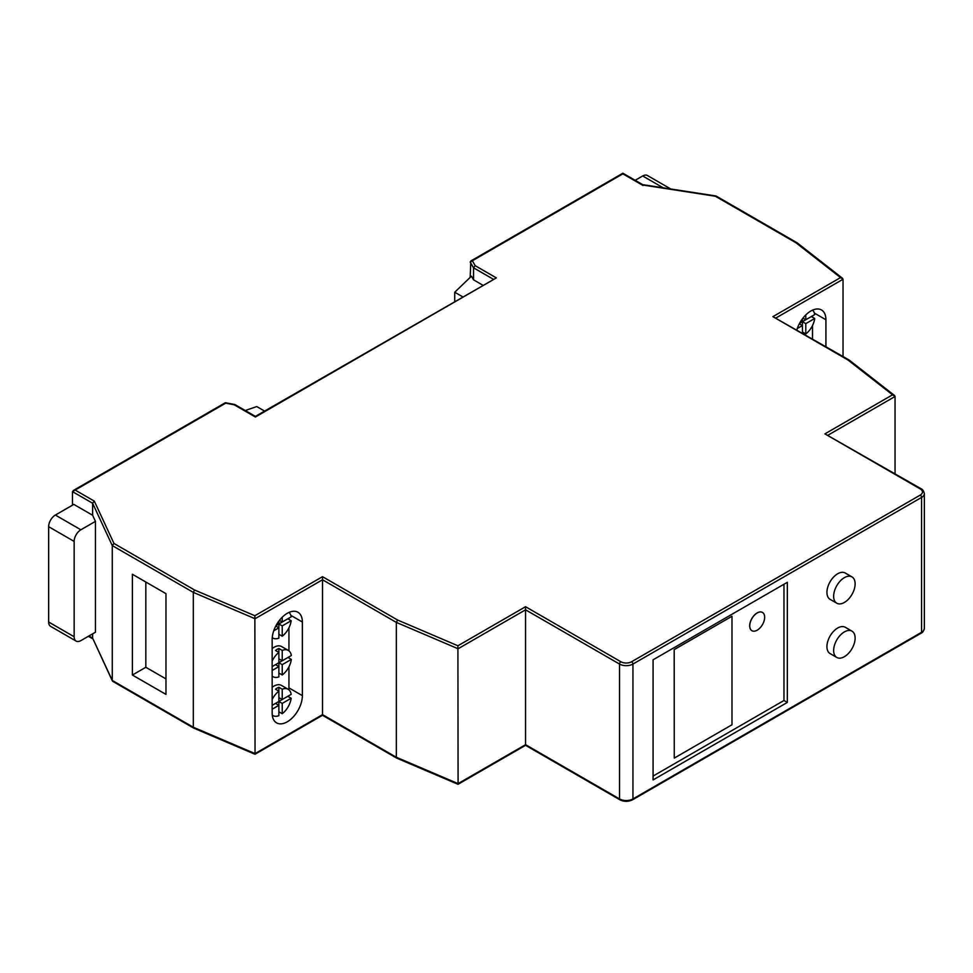 <?xml version="1.0" encoding="UTF-8"?>
<svg xmlns="http://www.w3.org/2000/svg" width="973" height="973" viewBox="0 0 973 973"><rect width="100%" height="100%" fill="white"/><g stroke="black" fill="none" stroke-linecap="round" stroke-linejoin="round"><path stroke-width="1.46" d="M757.201 612.978A10.533 6.081 120 0 0 750.317 622.27A10.533 6.081 120 0 0 751.922 630.711A10.533 6.081 120 0 0 757.201 630.188A10.533 6.081 120 0 0 764.085 620.908A10.533 6.081 120 0 0 762.467 612.455A10.533 6.081 120 0 0 757.201 612.978M762.467 612.455L762.394 612.418A10.533 6.081 120 0 0 762.394 612.418A10.533 6.081 120 0 0 757.128 612.941A10.533 6.081 120 0 0 750.244 622.234A10.533 6.081 120 0 0 751.861 630.674A10.533 6.081 120 0 0 751.898 630.686L751.922 630.711M855.121 583.849A15.191 8.769 120 0 0 851.971 576.892A15.191 8.769 120 0 0 840.271 580.966A15.191 8.769 120 0 0 833.642 596.254A15.191 8.769 120 0 0 836.78 603.199A15.191 8.769 120 0 0 848.492 599.137A15.191 8.769 120 0 0 855.121 583.849M851.971 576.892L845.257 573.024A15.191 8.769 120 0 0 833.557 577.086A15.191 8.769 120 0 0 826.928 592.375A15.191 8.769 120 0 0 830.078 599.332L836.78 603.199M855.121 638.106A15.191 8.769 120 0 0 851.971 631.149A15.191 8.769 120 0 0 840.271 635.223A15.191 8.769 120 0 0 833.642 650.499A15.191 8.769 120 0 0 836.78 657.456A15.191 8.769 120 0 0 848.492 653.382A15.191 8.769 120 0 0 855.121 638.106M851.971 631.149L845.257 627.269A15.191 8.769 120 0 0 833.557 631.343A15.191 8.769 120 0 0 826.928 646.631A15.191 8.769 120 0 0 830.078 653.576L836.78 657.456M282.231 617.198L282.231 622.015L291.158 616.858A15.191 8.769 120 0 0 289.017 612.406M278.874 658.83L282.231 660.776L291.328 655.522A15.191 8.769 120 0 0 288.312 650.426L281.598 646.559A15.191 8.769 120 0 0 272.16 648.553M272.16 670.458L278.874 666.59L278.874 662.71L287.972 657.456L291.328 659.402A15.191 8.769 120 0 1 282.231 674.982L282.231 664.644L278.874 662.71L278.874 648.492A15.191 8.769 -60 0 0 275.517 650.487L278.874 652.433A15.191 8.769 120 0 0 272.16 661.02M278.874 648.492L282.231 650.438A15.191 8.769 120 0 1 288.312 650.426M278.874 697.592L282.231 699.526L291.158 694.369A15.191 8.769 120 0 0 288.154 689.273L281.44 685.406A15.191 8.769 120 0 0 272.16 687.279M272.16 709.208L278.874 705.34L278.874 687.279A15.191 8.769 -60 0 0 275.517 689.212L278.874 691.146A15.191 8.769 120 0 0 272.16 699.538M278.874 687.279L282.231 689.212A15.191 8.769 120 0 1 288.154 689.273M812.564 310.132A15.191 8.769 -60 0 1 814.717 314.595L805.79 319.752L805.79 314.936M653.078 776.065L783.97 700.499L783.97 584.238M674.192 649.55L674.265 758.101L731.988 724.776L731.988 616.262L674.192 649.55L674.265 758.101M653.078 659.803L653.078 779.932L787.327 702.433L787.327 582.304L653.078 659.803M92.617 633.837L92.617 638.106L88.92 635.977M799.563 323.34L811.36 316.529L814.717 318.475A15.191 8.769 -60 0 1 805.79 333.934L802.433 332M814.717 318.475L805.79 323.62L802.433 321.686L802.433 325.566L797.288 328.533M805.79 333.934L805.79 323.62M799.332 323.778L802.433 325.566L802.433 333.058M802.433 318.816L802.433 321.686M802.956 318.122L805.79 319.752M278.874 662.71L272.16 666.59L275.517 664.644L278.874 666.59L278.874 676.867A15.191 8.769 120 0 1 273.121 676.734L272.16 676.186M272.245 637.583A15.191 8.769 120 0 0 272.963 638.081A15.191 8.769 120 0 0 278.874 638.142L278.874 623.961L287.813 618.804L291.158 620.738L282.231 625.894L278.874 623.961L276.016 625.615M278.874 623.961L278.874 621.078M282.231 660.776L282.231 650.438M279.409 620.385L282.231 622.015M278.874 701.46L287.813 696.303L291.158 698.249A15.191 8.769 120 0 1 282.231 713.708L282.231 703.406L278.874 701.46L272.16 705.34L275.517 703.406L278.874 705.34L278.874 715.654A15.191 8.769 120 0 1 272.963 715.581L272.282 715.191M282.231 699.526L282.231 689.212M272.27 715.106A15.191 8.769 120 0 0 272.963 715.581M272.16 676.028A15.191 8.769 120 0 0 273.121 676.734M273.741 630.796L278.874 627.828L275.785 626.04M264.559 411.08L256.726 406.556L245.257 410.533M482.705 285.138L473.535 279.835L471.419 276.186L454.732 292.241L462.576 296.753M454.732 292.241L454.732 301.277M288.859 689.772A21.357 12.333 120 0 0 288.945 687.899L302.372 695.646L302.372 622.015A21.357 12.333 120 0 0 297.945 612.248A21.357 12.333 120 0 0 281.489 617.964A21.357 12.333 120 0 0 272.16 639.456L272.16 713.087A21.357 12.333 120 0 0 276.587 722.866A21.357 12.333 120 0 0 293.043 717.15A21.357 12.333 120 0 0 302.372 695.646M288.945 618.147L288.945 619.46M288.945 627.828L288.945 650.864M288.945 656.897L288.945 658.028M288.945 666.809L288.945 687.899M74.155 541.414A9.487 5.485 -60 0 1 80.868 529.786L95.451 521.37L92.617 515.252L73.826 504.403L55.364 515.058A9.487 5.485 120 0 0 48.65 526.685L48.65 622.027A9.487 5.485 120 0 0 50.62 626.369L76.125 641.098A9.487 5.485 -60 0 1 74.155 636.743L74.155 541.414L48.65 526.685M95.451 521.37L95.451 632.207L80.868 640.623A9.487 5.485 -60 0 1 76.125 641.098M670.75 188.981L647.422 175.505A9.487 5.485 120 0 0 642.679 175.979L635.174 180.309M812.491 338.872L812.491 325.554M812.491 317.186L812.491 315.872M72.476 505.182L72.476 491.62L92.617 503.248L112.272 545.598L193.299 592.375L255.048 618.731L322.513 579.774L396.339 622.404L458.088 648.76L525.554 609.816L525.554 744.673L458.088 783.618L396.339 757.262L322.513 714.644L255.048 753.589L193.299 727.232L112.272 680.455L92.617 638.106L112.369 680.954L113.975 681.441M397.58 757.979L396.339 757.262L397.58 757.979M194.539 727.95L193.299 727.232L194.539 727.95M473.535 279.835L473.535 267.818L475.189 265.678L472.343 260.752L622.878 173.851L642.034 184.906L715.386 196.254L795.95 242.763L840.538 277.597L772.89 316.651L847.97 359.998L892.557 394.819L824.909 433.873L920.227 488.908A7.589 4.379 180 0 1 920.227 495.099L631.599 661.737A7.589 4.379 180 0 1 620.859 661.737A1.897 1.095 120 0 0 619.521 664.06L619.521 798.93A9.487 5.485 0 0 0 632.949 798.93L921.565 632.292L921.565 497.434A1.897 1.095 -120 0 0 920.227 495.099M642.679 184.639L622.878 173.206L470.81 260.995L470.178 277.378M825.919 346.619L825.919 319.752A21.357 12.333 120 0 0 821.492 309.973A21.357 12.333 120 0 0 796.863 329.847M920.227 488.908A1.897 1.095 120 0 1 921.176 488.811C922.574 489.297 923.632 490.879 924.35 493.554A9.487 5.485 180 0 1 921.565 497.434L632.949 664.06A9.487 5.485 180 0 1 619.521 664.06L525.554 609.816L525.554 606.714L457.906 645.768L458.088 783.618M457.906 645.768L397.58 620.02L396.339 622.404L396.339 757.262M397.58 620.02L322.513 576.673L322.513 714.644M322.513 576.673L254.865 615.727L255.048 753.589M254.865 615.727L194.539 589.991L193.299 592.375L193.299 727.232M194.539 589.991L113.975 543.469L112.272 545.598L112.272 680.455M132.401 574.265L132.401 675.031L165.969 694.406L165.969 593.652L132.401 574.265M113.975 543.469L94.32 501.119L92.617 503.248L92.617 515.252M776.138 317.879L843.032 279.251L843.032 356.507M828.157 435.101L895.051 396.485L895.051 473.729M72.476 491.62L225.687 403.163L234.225 404.804L255.388 417.016L496.352 277.901L475.189 265.678M235.247 405.388L234.225 404.804L235.247 405.388M234.943 404.573L255.388 416.371L496.352 277.901M493.116 279.129L473.535 267.818L470.178 262.005L472.343 260.752M643.019 185.478L642.034 184.906L643.019 185.478M716.371 196.826L715.386 196.254L716.371 196.826M797.398 243.603L795.95 242.763L797.398 243.603M840.538 277.597L843.032 279.251L842.448 278.229L797.057 242.776M848.991 359.937L772.89 316.651M849.417 360.825L847.97 359.998L849.417 360.825M892.557 394.819L895.051 396.485L894.467 395.452L849.076 359.998M921.176 488.811L824.909 433.873M282.231 713.708L278.874 711.774M282.231 703.406L291.158 698.249M282.231 674.982L278.874 673.048M282.231 664.644L291.328 659.402M282.231 625.894L282.231 636.208A15.191 8.769 120 0 0 291.158 620.738M282.231 636.208L278.874 634.274M145.828 582.024L145.828 667.271L165.969 678.899M145.828 667.271L132.401 675.031M783.97 700.499L787.327 702.433M731.988 616.262L674.265 649.587M631.599 661.737A1.897 1.095 -120 0 1 632.949 664.06L632.949 798.93A1.897 1.095 -120 0 1 632.547 799.794C628.339 801.837 624.131 801.837 619.91 799.794A1.897 1.095 -60 0 1 619.521 798.93L525.554 744.673M55.364 515.058L80.868 529.786M74.155 636.743L48.65 622.027M663.16 187.801L642.679 175.979M921.176 633.155A1.897 1.095 -120 0 0 921.565 632.292A9.487 5.485 0 0 0 924.35 628.412C923.632 631.088 922.574 632.669 921.176 633.155L632.547 799.794M302.372 622.015L290.818 615.35M825.919 319.752L814.365 313.087M620.859 661.737L525.554 606.714M94.32 501.119L75.164 490.064M396.765 758.149L458.028 784.299L525.554 745.318L619.91 799.794M193.724 728.12L254.987 754.257L322.513 715.277L396.704 758.125M112.771 681.38L193.663 728.084M88.373 636.293L92.849 638.884M924.35 493.554L924.35 628.412M225.335 402.725L73.267 490.526M225.383 402.713L234.834 404.537M715.97 195.974L642.618 184.627M796.972 242.715L716.079 196.011M272.963 638.081L272.245 637.668"/></g></svg>

